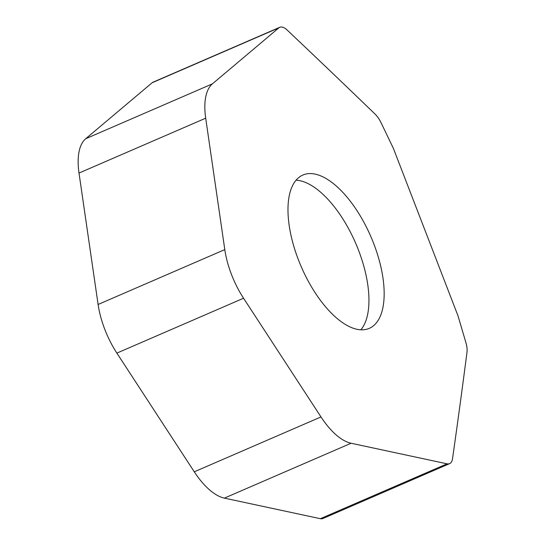 <?xml version="1.0" encoding="UTF-8"?>
<svg xmlns="http://www.w3.org/2000/svg" width="546" height="546" viewBox="0 0 546 546"><rect width="100%" height="100%" fill="white"/><g stroke="black" fill="none" stroke-linecap="round" stroke-linejoin="round"><path stroke-width="0.82" d="M152.15 82.739L278.842 27.866A17.219 7.815 -113.4 0 1 287.114 30.003A10760.937 4885.362 -113.4 0 1 375.136 114.148A17.219 7.815 -113.4 0 1 381.033 122.666L393.386 148.396L458.033 315.929L465.909 342.629A17.219 7.815 -113.4 0 1 466.994 352.197A10760.937 4885.362 -113.4 0 1 452.532 458.688A17.219 7.815 -113.4 0 1 447.065 463.82L351.085 443.243A60.258 27.361 66.6 0 1 320.98 416.932L243.564 298.232A60.258 27.361 66.6 0 1 224.795 249.597L205.699 118.189A60.258 27.361 66.6 0 1 212.408 83.852L278.842 27.866L212.408 83.852A60.258 27.361 66.6 0 0 205.699 118.189L224.795 249.597A60.258 27.361 66.6 0 0 243.564 298.232L116.871 353.112A60.258 27.361 -113.4 0 1 98.103 304.477L79.006 173.062A60.258 27.361 -113.4 0 1 85.715 138.725L152.15 82.739A17.219 7.815 -113.4 0 1 153.051 82.18L279.743 27.3A17.219 7.815 -113.4 0 1 287.114 30.003A10760.937 4885.362 -113.4 0 1 375.136 114.148A17.219 7.815 -113.4 0 1 381.033 122.666L393.386 148.396L458.033 315.929L465.909 342.629A17.219 7.815 -113.4 0 1 466.994 352.197A10760.937 4885.362 -113.4 0 1 452.532 458.688A17.219 7.815 -113.4 0 1 449.611 463.636A17.219 7.815 -113.4 0 1 447.065 463.82L351.085 443.243L224.392 498.123A60.258 27.361 -113.4 0 1 194.28 471.812L116.871 353.112M278.842 27.866A17.219 7.815 -113.4 0 1 279.743 27.3M346.785 196.853A83.538 37.927 -113.4 0 1 382.446 274.727A83.538 37.927 -113.4 0 1 369.273 328.358A83.538 37.927 -113.4 0 1 325.355 306.559A83.538 37.927 -113.4 0 1 289.694 228.678A83.538 37.927 -113.4 0 1 302.866 175.048A83.538 37.927 -113.4 0 1 346.785 196.853M296.069 180.194A83.538 37.927 66.6 0 1 331.586 203.44A83.538 37.927 -113.4 0 1 360.872 329.798M449.611 463.636L322.911 518.509A17.219 7.815 -113.4 0 1 320.372 518.7L224.392 498.123M243.564 298.232L320.98 416.932A60.258 27.361 66.6 0 0 351.085 443.243M224.795 249.597L98.103 304.477M205.699 118.189L79.006 173.062M212.408 83.852L85.715 138.725M320.372 518.7L447.065 463.82M320.98 416.932L194.28 471.812"/></g></svg>
